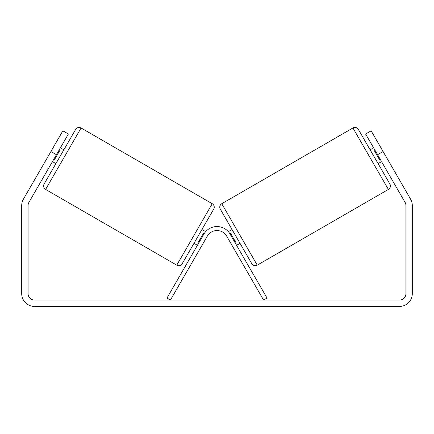 <?xml version="1.0" encoding="UTF-8"?>
<svg xmlns="http://www.w3.org/2000/svg" width="434" height="434" viewBox="0 0 434 434"><rect width="100%" height="100%" fill="white"/><g stroke="black" fill="none" stroke-linecap="round" stroke-linejoin="round"><path stroke-width="0.65" d="M226.667 236.118L263.568 300.035L267.018 298.044L230.118 234.127A15.147 15.147 0 0 0 203.882 234.127L166.982 298.044L170.432 300.035L207.333 236.118A11.159 11.159 0 0 1 226.667 236.118M81.071 127.987A3.987 3.987 0 0 0 75.624 129.446L44.138 183.983A3.987 3.987 0 0 0 45.597 189.425L176.763 265.152A3.987 3.987 0 0 0 182.209 263.698L213.696 209.161A3.987 3.987 0 0 0 212.237 203.714L81.071 127.987L45.597 189.425M63.869 149.811L60.418 147.815M59.279 149.79L59.968 150.191L54.277 160.048L53.583 159.652M55.899 163.618L52.443 161.622M205.651 231.669L201.94 229.521L193.965 243.333L197.416 245.324M198.555 243.349L197.866 242.953L203.562 233.091L204.268 233.497M56.431 154.721L50.908 151.531L62.865 130.818L68.388 134.008L28.932 202.352A6.38 6.38 0 0 0 28.08 205.537L28.08 293.661A6.38 6.38 0 0 0 34.454 300.035L399.546 300.035A6.38 6.38 0 0 0 405.92 293.661L405.92 205.537A6.38 6.38 0 0 0 405.068 202.352L365.612 134.008L371.135 130.818L383.092 151.531L377.569 154.721M50.908 151.531L23.409 199.163A12.754 12.754 0 0 0 21.7 205.537L21.7 293.661A12.754 12.754 0 0 0 34.454 306.415L399.546 306.415A12.754 12.754 0 0 0 412.3 293.661L412.3 205.537A12.754 12.754 0 0 0 410.591 199.163L383.092 151.531M352.929 127.987A3.987 3.987 0 0 1 358.375 129.446L389.862 183.983A3.987 3.987 0 0 1 388.403 189.425L257.237 265.152A3.987 3.987 0 0 1 251.791 263.698L220.304 209.161A3.987 3.987 0 0 1 221.763 203.714L352.929 127.987L388.403 189.425M370.131 149.811L373.582 147.815M378.101 163.618L381.557 161.622M228.349 231.669L232.06 229.521M236.584 245.324L240.035 243.333M235.445 243.349L236.134 242.953L230.438 233.091L229.732 233.497M374.721 149.79L374.032 150.191L379.723 160.048L380.417 159.652M176.763 265.152L212.237 203.714M257.237 265.152L221.763 203.714"/></g></svg>
